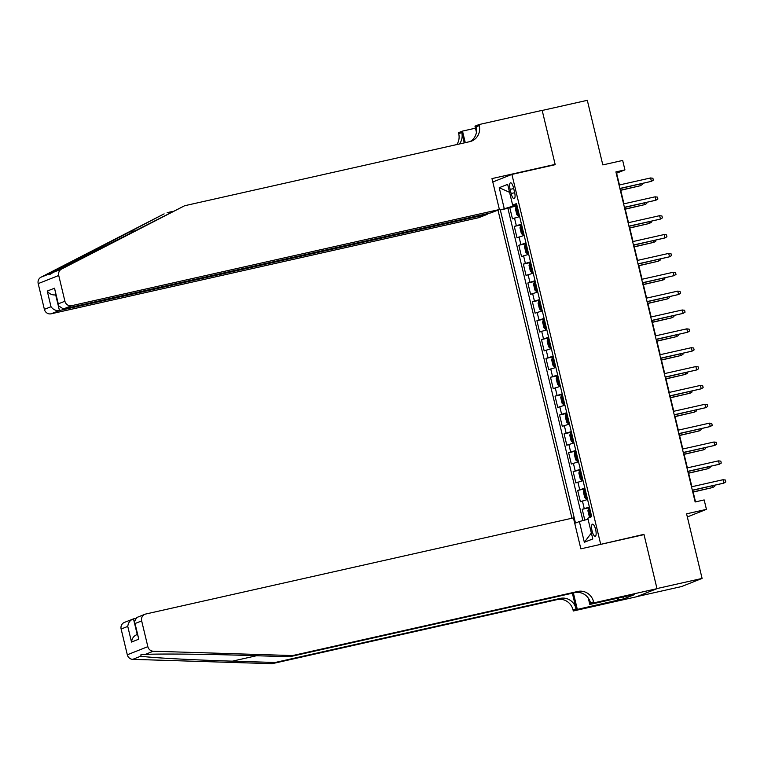 <?xml version="1.0" encoding="UTF-8"?>
<svg xmlns="http://www.w3.org/2000/svg" width="764" height="764" viewBox="0 0 764 764"><rect width="100%" height="100%" fill="white"/><g stroke="black" fill="none" stroke-linecap="round" stroke-linejoin="round"><path stroke-width="1.15" d="M595.634 529.538A6.217 1.891 -102.7 0 0 592.492 524.18A6.217 1.891 -102.7 0 0 592.081 530.951A6.217 1.891 -102.7 0 0 595.223 536.309A6.217 1.891 -102.7 0 0 595.634 529.538M637.052 596.56L681.564 586.551L702.097 578.424L656.973 588.566L643.956 534.342L598.9 544.77M497.975 210.09L571.959 518.231M600.647 544.083L511.899 174.421L555.208 164.68L542.192 110.455L587.306 100.313L602.815 164.909L622.67 160.45L624.933 169.885L615.908 171.91L695.144 501.967L704.169 499.933L706.433 509.368L686.588 513.828L702.097 578.424M519.644 216.575L512.472 218.857L509.76 207.541L517.085 205.888M521.459 224.119L514.287 226.402L521.611 224.75M514.287 226.402L517.008 237.719L524.18 235.436M528.707 254.297L521.535 256.58L518.813 245.263L526.138 243.611M533.234 273.159L526.062 275.432L523.34 264.124L530.665 262.472M537.76 292.02L530.588 294.293L527.867 282.976L535.192 281.333M542.287 310.881L535.115 313.154L532.403 301.837L539.718 300.195M546.814 329.742L539.642 332.015L536.93 320.699L544.255 319.056M551.341 348.604L544.169 350.877L541.456 339.56L548.781 337.917M555.867 367.465L548.695 369.738L545.983 358.421L553.308 356.778M560.404 386.317L553.231 388.599L550.51 377.282L557.835 375.64M564.93 405.178L557.758 407.46L555.036 396.144L562.361 394.491M569.457 424.039L562.285 426.322L559.563 415.005L566.888 413.353M573.984 442.9L566.812 445.183L564.099 433.866L571.415 432.214M578.51 461.762L571.338 464.044L568.626 452.727L575.941 451.075M583.037 480.623L575.865 482.896L573.153 471.579L580.478 469.936M587.564 499.484L580.392 501.757L577.679 490.44L585.004 488.798M510.132 189.367L511.135 193.512A6.016 1.834 -102.7 0 0 514.172 198.707A6.016 1.834 -102.7 0 0 514.573 192.156L513.58 188.001A6.016 1.834 -102.7 0 0 510.533 182.816A6.016 1.834 -102.7 0 0 510.132 189.367L513.714 188.565M492.79 181.985L511.899 174.421M513.418 204.991L513.647 205.936L500.324 209.976L575.483 523.063L579.37 521.525L584.345 542.268L592.788 538.935L587.803 518.183L591.689 516.645L516.521 203.568L512.644 205.105L516.75 204.494M504.202 208.438L499.226 187.696L507.659 184.353L512.644 205.105M509.76 207.541L507.898 208.276L582.884 520.59M589.378 507.029L582.206 509.301L584.794 520.083M577.679 490.44L584.852 488.167M573.153 471.579L580.325 469.306M568.626 452.727L575.798 450.445M564.099 433.866L571.262 431.584M559.563 415.005L566.735 412.722M555.036 396.144L562.209 393.861M550.51 377.282L557.682 375.009M545.983 358.421L553.155 356.148M541.456 339.56L548.628 337.287M536.93 320.699L544.102 318.426M532.403 301.837L539.575 299.564M527.867 282.976L535.039 280.703M523.34 264.124L530.512 261.842M518.813 245.263L525.985 242.981M516.913 205.201L513.647 205.936M687.333 516.932L706.433 509.368M619.442 184.955L616.605 173.18L624.933 169.885M695.526 501.881L692.738 490.278M691.888 486.725L688.211 471.417M687.361 467.864L683.684 452.555M682.825 449.003L679.158 433.694M678.298 430.142L674.631 414.842M673.772 411.28L670.104 395.981M669.245 392.419L665.568 377.12M664.718 373.558L661.041 358.259M660.191 354.697L656.515 339.397M655.665 335.835L651.988 320.536M651.138 316.984L647.461 301.675M646.602 298.122L642.935 282.814M642.075 279.261L638.408 263.952M637.548 260.4L633.872 245.091M633.022 241.539L629.345 226.239M628.495 222.677L624.818 207.378M623.968 203.816L620.292 188.517M507.898 208.276L500.324 209.976M582.206 509.301L589.531 507.659M579.37 521.525L588.051 519.224M509.578 192.337L499.226 187.696M584.345 542.268L591.365 533.024M643.956 534.342L642.209 535.039M619.919 188.603L651.405 181.345L619.881 188.441M650.594 177.955L652.895 178.27L653.354 180.151L651.405 181.345L650.594 177.955L619.06 185.041M517.19 206.328L516.12 206.672L515.461 208.992L516.817 214.655L518.384 216.097L519.453 215.763M518.384 216.097L519.472 215.859M518.049 209.909L518.594 212.172M620.721 190.312L640.308 185.738L620.683 190.15M642.037 183.627L642.257 184.544L640.308 185.738L639.917 184.105M487.012 213.729L487.165 214.369L478.875 217.654L51.15 313.803A5.825 5.539 -111.6 0 1 44.379 309.353L38.2 283.616A5.825 5.539 -111.6 0 1 40.998 277.198L164.117 213.863L49.116 273.98C47.922 275.517 49.354 274.954 53.413 272.28L184.64 205.736L469.793 141.646A13.59 12.931 68.4 0 0 471.617 141.082A13.59 12.931 68.4 0 0 479.248 125.602L478.999 124.561L542.173 110.36L555.141 164.403L491.978 178.595L499.398 209.527L71.682 305.676L63.393 308.952L491.109 212.812L499.398 209.527M40.998 277.198L49.116 273.98L49.087 274.82M553.394 165.091L555.141 164.403M173.065 211.332L167.154 212.659M44.379 309.353L51.016 306.736L47.253 291.074L54.521 288.2L58.284 303.852L64.911 301.236L58.732 275.489L38.2 283.616M53.413 272.28L61.531 269.071L184.64 205.736M476.44 132.239L474.979 126.155L478.999 124.561M456.843 144.549A13.59 12.931 68.4 0 0 458.725 133.729L458.476 132.688L462.497 131.093L465.266 142.658M475.466 128.18L462.497 131.093M487.165 214.369L59.449 310.518L51.15 313.803M459.441 143.966A13.59 12.931 68.4 0 0 461.762 132.525L464.245 142.887M61.531 269.071A5.825 5.539 68.4 0 0 58.732 275.489M64.911 301.236A5.825 5.539 68.4 0 0 71.682 305.676M470.061 141.579A13.59 12.931 68.4 0 0 476.211 126.805L479.248 125.602M47.253 291.074C49.421 294.016 52.229 295.276 55.686 294.866L59.449 310.518C55.992 310.929 53.174 309.668 51.016 306.736M54.521 288.2L58.446 305.724L63.393 308.952M58.284 303.852L58.446 305.724M292.631 655.56L289.594 656.763L246.867 655.436C206.175 654.108 158.148 653.64 145.16 654.442L141.006 654.547L140.862 656.142C148.197 657.575 191.42 659.943 232.409 661.156L275.145 662.484L560.289 598.384A13.59 12.931 -111.6 0 1 576.094 608.746L573.048 609.949L573.306 610.99L636.469 596.789L657.002 588.662L644.023 534.628L580.86 548.829L573.43 517.896L145.714 614.036A5.825 5.539 68.4 0 0 141.665 620.912L147.844 646.659A5.825 5.539 68.4 0 0 153.278 651.224L292.631 655.56L577.785 591.46A13.59 12.931 -111.6 0 1 593.58 601.822L593.829 602.863L657.002 588.662M135.218 618.487L133.48 618.878L137.224 634.473M275.145 662.484L272.108 663.687L557.252 599.587A13.59 12.931 -111.6 0 1 573.048 609.949M593.58 601.822L590.543 603.025A13.59 12.931 -111.6 0 0 574.738 592.663L289.594 656.763M141.665 620.912L135.027 623.539L138.79 639.191L131.523 642.066L127.76 626.413L121.132 629.039L127.311 654.786L147.844 646.659M140.862 656.142L132.745 659.351L272.108 663.687M593.829 602.863L589.808 604.458L629.316 595.576M623.596 596.856L624.054 598.737L634.76 594.497L629.345 595.719M624.054 598.737L577.326 609.395L573.306 610.99M589.808 604.458L588.27 598.05M572.36 593.198L576.094 608.746M573.382 592.969L577.326 609.395M132.745 659.351A5.825 5.539 -111.6 0 1 127.311 654.786M121.132 629.039A5.825 5.539 -111.6 0 1 124.398 622.412L133.48 618.878C130.195 620.015 128.285 622.526 127.76 626.413M617.751 600.303L617.264 598.279M618.191 598.078L618.639 599.96M135.027 623.539L134.368 621.963L136.651 617.56L144.931 614.285M138.79 639.191L134.368 621.963M131.523 642.066C132.048 638.179 133.958 635.667 137.243 634.54M624.446 207.455L655.942 200.206L624.408 207.302M655.12 196.816L657.432 197.131L657.88 199.012L655.942 200.206L655.12 196.816L623.586 203.902M628.973 226.316L660.468 219.067L628.934 226.154M659.647 215.677L661.958 215.992L662.407 217.874L660.468 219.067L659.647 215.677L628.123 222.763M633.499 245.177L664.995 237.929L633.461 245.015M664.174 234.538L666.485 234.854L666.934 236.735L664.995 237.929L664.174 234.538L632.649 241.625M638.026 264.038L669.522 256.79L637.988 263.876M668.71 253.4L671.012 253.715L671.461 255.596L669.522 256.79L668.71 253.4L637.176 260.486M521.716 225.189L520.647 225.533L519.988 227.853L521.354 233.517L522.91 234.959L523.98 234.615M522.91 234.959L523.999 234.72M522.576 228.77L523.12 231.034M625.248 209.174L644.835 204.599L625.21 209.011M646.564 202.489L646.783 203.405L644.835 204.599L644.444 202.966M526.243 244.05L525.174 244.394L524.515 246.715L525.88 252.378L527.437 253.82L528.507 253.476M527.437 253.82L528.526 253.581M527.103 247.631L527.647 249.895M629.784 228.035L649.371 223.46L629.746 227.873M651.09 221.35L651.31 222.267L649.371 223.46L648.97 221.827M530.77 262.911L529.7 263.255L529.051 265.576L530.407 271.239L531.973 272.681L533.033 272.337M531.973 272.681L533.062 272.433M531.629 266.493L532.174 268.756M634.311 246.896L653.898 242.322L634.273 246.734M655.617 240.211L655.837 241.128L653.898 242.322L653.506 240.679M535.297 281.773L534.237 282.117L533.578 284.437L534.934 290.1L536.5 291.542L537.56 291.199M536.5 291.542L537.589 291.294M536.156 285.354L536.7 287.617M638.838 265.757L658.425 261.183L638.799 265.595M660.144 259.072L660.363 259.989L658.425 261.183L658.033 259.54M642.553 282.9L674.049 275.651L642.514 282.737M673.237 272.251L675.538 272.567L675.997 274.457L674.049 275.651L673.237 272.251L641.703 279.347M539.823 300.634L538.763 300.968L538.104 303.298L539.46 308.952L541.027 310.404L542.087 310.06M541.027 310.404L542.115 310.155M540.683 304.215L541.227 306.479M643.364 284.619L662.951 280.044L643.326 284.456M664.67 277.924L664.89 278.85L662.951 280.044L662.56 278.402M647.079 301.761L678.575 294.512L647.041 301.599M677.764 291.113L680.065 291.428L680.523 293.319L678.575 294.512L677.764 291.113L646.229 298.208M544.35 319.486L543.29 319.829L542.631 322.16L543.987 327.813L545.553 329.265L546.623 328.921M545.553 329.265L546.642 329.017M545.219 323.077L545.754 325.34M647.891 303.48L667.478 298.905L647.853 303.318M669.197 296.785L669.426 297.712L667.478 298.905L667.087 297.263M651.616 320.622L683.102 313.374L651.577 320.46M682.29 309.974L684.592 310.289L685.05 312.18L683.102 313.374L682.29 309.974L650.756 317.06M548.886 338.347L547.817 338.691L547.158 341.021L548.514 346.675L550.08 348.126L551.15 347.782M550.08 348.126L551.169 347.878M549.746 341.938L550.29 344.201M652.418 322.341L672.005 317.767L652.38 322.179M673.733 315.647L673.953 316.573L672.005 317.767L671.613 316.124M656.142 339.483L687.629 332.235L656.104 339.321M686.817 328.835L689.128 329.15L689.577 331.041L687.629 332.235L686.817 328.835L655.283 335.921M553.413 357.208L552.343 357.552L551.684 359.882L553.04 365.536L554.607 366.987L555.676 366.644M554.607 366.987L555.695 366.739M554.272 360.799L554.817 363.053M656.944 341.202L676.532 336.628L656.906 341.04M678.26 334.508L678.48 335.434L676.532 336.628L676.14 334.985M660.669 358.345L692.165 351.096L660.631 358.182M691.344 347.696L693.655 348.012L694.104 349.902L692.165 351.096L691.344 347.696L659.809 354.782M557.94 376.069L556.87 376.413L556.211 378.743L557.577 384.397L559.133 385.849L560.203 385.505M559.133 385.849L560.222 385.6M558.799 379.651L559.344 381.914M661.481 360.054L681.068 355.48L661.433 359.892M682.787 353.369L683.006 354.286L681.068 355.48L680.667 353.847M665.196 377.206L696.692 369.948L665.158 377.044M695.87 366.558L698.181 366.873L698.63 368.754L696.692 369.948L695.87 366.558L664.346 373.644M562.466 394.931L561.397 395.274L560.747 397.595L562.103 403.258L563.622 404.672L564.73 404.366M561.387 395.332L563.622 404.672L564.758 404.462M563.326 398.512L563.87 400.775M666.007 378.915L685.594 374.341L665.969 378.753M687.313 372.23L687.533 373.147L685.594 374.341L685.193 372.708M669.722 396.067L701.218 388.809L669.684 395.905M700.407 385.419L702.708 385.734L703.157 387.615L701.218 388.809L700.407 385.419L668.872 392.505M566.993 413.792L565.933 414.136L565.274 416.456L566.63 422.12L568.196 423.562L569.256 423.218M568.196 423.562L569.285 423.323M567.423 417.507L568.397 419.637M670.534 397.777L690.121 393.202L670.496 397.614M691.84 391.092L692.06 392.008L690.121 393.202L689.73 391.569M674.249 414.919L705.745 407.67L674.211 414.757M704.933 404.28L707.235 404.595L707.684 406.477L705.745 407.67L704.933 404.28L673.399 411.366M571.52 432.653L570.46 432.997L569.801 435.318L571.157 440.981L572.723 442.423L573.783 442.079M572.723 442.423L573.812 442.184M571.959 436.368L572.924 438.498M675.061 416.638L694.648 412.063L675.023 416.476M696.367 409.953L696.587 410.87L694.648 412.063L694.256 410.43M678.776 433.78L710.272 426.532L678.738 433.618M709.46 423.141L711.761 423.457L712.22 425.338L710.272 426.532L709.46 423.141L677.926 430.227M576.046 451.514L574.986 451.858L574.327 454.179L575.684 459.842L577.25 461.284L578.31 460.94M577.25 461.284L578.338 461.036M576.486 455.22L577.45 457.359M679.588 435.499L699.175 430.925L679.549 435.337M700.894 428.814L701.123 429.731L699.175 430.925L698.783 429.292M683.312 452.641L714.798 445.393L683.264 452.479M713.987 442.003L716.288 442.318L716.747 444.199L714.798 445.393L713.987 442.003L682.453 449.089M580.583 470.376L579.513 470.719L578.854 473.04L580.21 478.703L581.776 480.145L582.846 479.802M581.776 480.145L582.865 479.897M581.012 474.081L581.987 476.22M684.114 454.36L703.701 449.786L684.076 454.198M705.43 447.675L705.649 448.592L703.701 449.786L703.31 448.143M687.839 471.503L719.325 464.254L687.801 471.34M718.513 460.854L720.815 461.169L721.273 463.06L719.325 464.254L718.513 460.854L686.979 467.95M585.109 489.237L584.04 489.571L583.381 491.901L584.737 497.555L586.303 499.007L587.373 498.663M586.303 499.007L587.392 498.758M585.539 492.942L586.513 495.082M688.641 473.222L708.228 468.647L688.603 473.059M709.957 466.537L710.176 467.453L708.228 468.647L707.836 467.005M692.365 490.364L723.861 483.115L692.327 490.201M723.04 479.716L725.351 480.031L725.8 481.922L723.861 483.115L723.04 479.716L691.506 486.811M590.161 517.247L589.273 516.416L587.908 510.763L588.566 508.432L589.636 508.098M590.496 511.679L591.04 513.943M693.168 492.083L712.755 487.508L693.129 491.921M714.483 485.388L714.703 486.315L712.755 487.508L712.363 485.866M516.311 225.6L514.506 218.055M584.231 508.499L582.416 500.955M579.704 489.638L577.89 482.094M575.177 470.786L573.363 463.242M570.651 451.925L568.836 444.381M566.124 433.064L564.309 425.519M561.588 414.203L559.783 406.658M557.061 395.341L555.256 387.797M552.534 376.48L550.729 368.936M548.008 357.619L546.193 350.074M543.481 338.758L541.666 331.213M538.954 319.896L537.14 312.352M534.428 301.035L532.613 293.491M529.901 282.174L528.086 274.639M525.365 263.322L523.56 255.778M520.838 244.461L519.033 236.916M514.697 192.709L511.135 193.512M516.101 206.729L518.345 216.069M129.403 232.084L135.304 230.757M461.762 132.525L458.725 133.729M232.409 661.156L256.532 655.732M560.289 598.384L557.252 599.587M574.738 592.663L577.785 591.46M153.278 651.224L145.16 654.442M520.628 225.59L522.872 234.93M525.164 244.451L527.399 253.782M529.691 263.313L531.925 272.643M534.217 282.174L536.452 291.504M538.744 301.035L540.988 310.365M543.271 319.887L545.515 329.227M547.798 338.748L550.042 348.088M552.324 357.609L554.568 366.949M556.851 376.471L559.095 385.81M565.914 414.193L568.149 423.533M570.441 433.054L572.685 442.385M574.967 451.916L577.212 461.246M579.494 470.777L581.738 480.107M584.021 489.638L586.265 498.968M588.547 508.499L590.61 517.075M136.431 634.788L137.358 634.416"/></g></svg>
